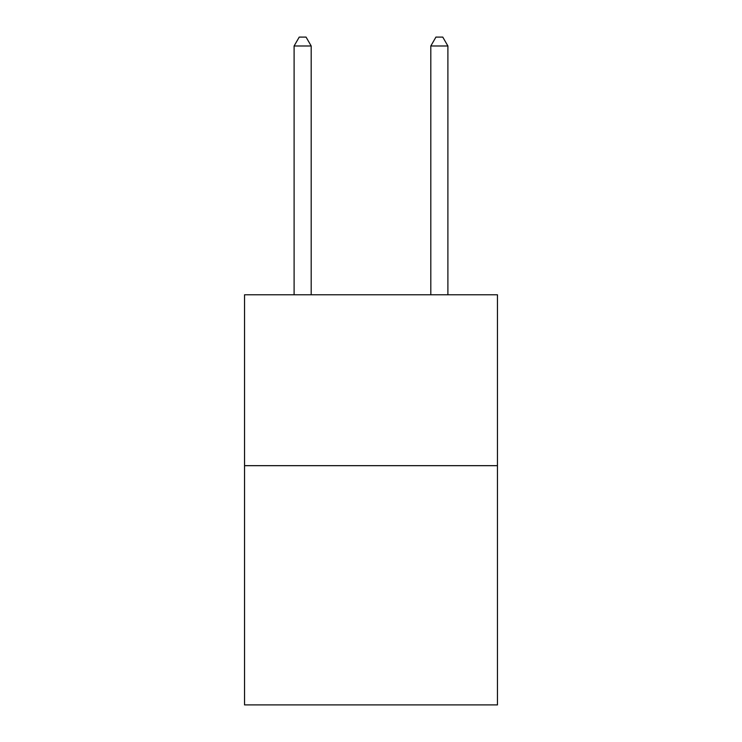 <?xml version="1.0" encoding="UTF-8"?>
<svg xmlns="http://www.w3.org/2000/svg" width="742" height="742" viewBox="0 0 742 742"><rect width="100%" height="100%" fill="white"/><g stroke="black" fill="none" stroke-linecap="round" stroke-linejoin="round"><path stroke-width="1.11" d="M497.455 465.67L497.455 704.9L244.545 704.9L244.545 294.787L497.455 294.787L497.455 465.67L244.545 465.67M311.195 294.787L311.195 45.985L294.101 45.985L294.101 294.787M294.101 45.985L299.23 37.1L306.066 37.1L311.195 45.985M447.899 294.787L447.899 45.985L430.805 45.985L430.805 294.787M430.805 45.985L435.934 37.1L442.77 37.1L447.899 45.985"/></g></svg>
